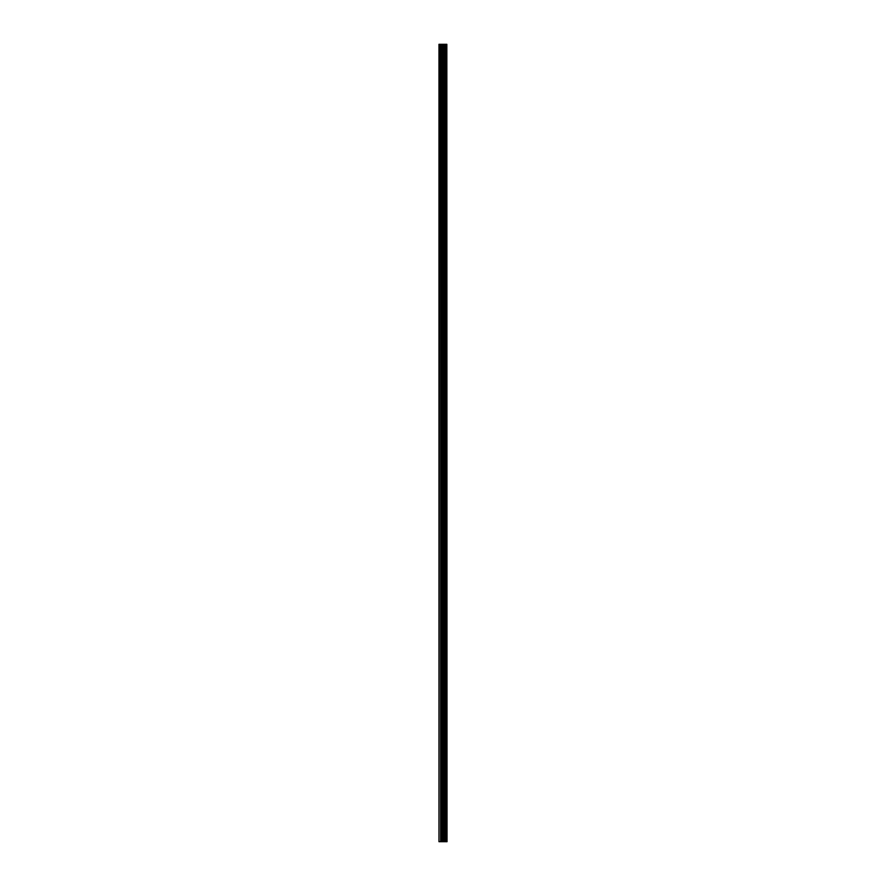 <?xml version="1.0" encoding="UTF-8"?>
<svg xmlns="http://www.w3.org/2000/svg" width="886" height="886" viewBox="0 0 886 886"><rect width="100%" height="100%" fill="white"/><g stroke="black" fill="none" stroke-linecap="round" stroke-linejoin="round"><path stroke-width="1.33" d="M446.843 44.3L447.031 841.7L446.843 44.3L438.969 44.3L438.969 841.7L439.423 44.3M439.423 841.7L446.843 841.7M446.688 841.7L446.688 44.3M444.141 841.7L444.141 44.3M443.986 841.7L443.986 44.3M445.968 841.7L445.968 44.3M445.902 841.7L445.902 44.3M445.824 841.7L445.824 44.3M445.658 841.7L445.658 44.3M445.171 841.7L445.171 44.3M445.016 841.7L445.016 44.3M444.938 841.7L444.938 44.3M444.872 841.7L444.872 44.3M443.642 841.7L443.642 44.3M443.321 841.7L443.321 44.3M442.601 841.7L442.601 44.3M442.28 841.7L442.28 44.3M440.973 841.7L440.973 44.3M440.652 841.7L440.652 44.3"/></g></svg>
